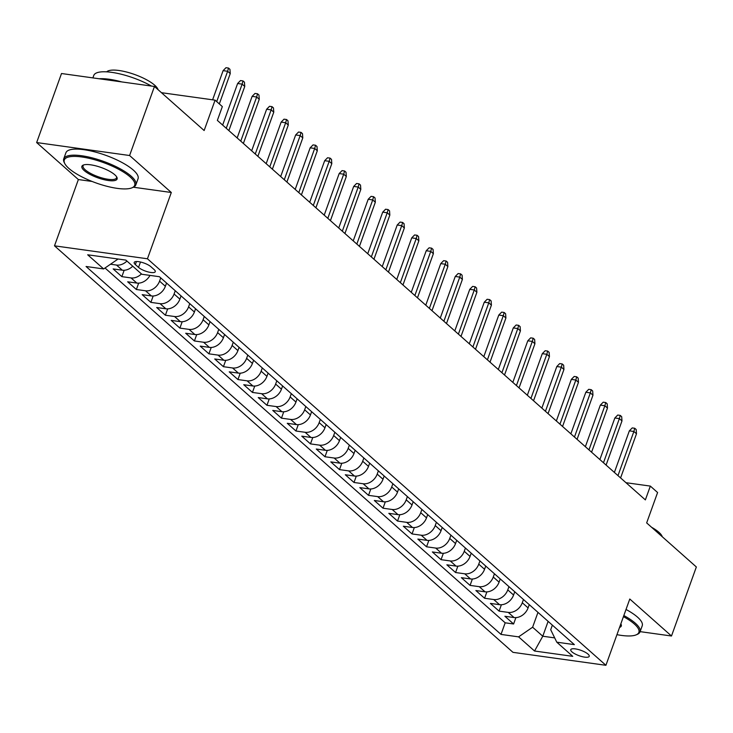 <?xml version="1.0" encoding="UTF-8"?>
<svg xmlns="http://www.w3.org/2000/svg" width="733" height="733" viewBox="0 0 733 733"><rect width="100%" height="100%" fill="white"/><g stroke="black" fill="none" stroke-linecap="round" stroke-linejoin="round"><path stroke-width="1.1" d="M588.031 654.129A9.813 2.84 -160.2 0 0 578.062 649.438A9.813 2.84 -160.2 0 0 570.76 649.685A9.813 2.84 -160.2 0 0 571.96 651.884A9.813 2.84 -160.2 0 0 581.929 656.576A9.813 2.84 -160.2 0 0 589.231 656.328A9.813 2.84 -160.2 0 0 588.031 654.129M54.499 245.83L512.972 652.343L605.916 665.298L147.443 258.776L54.499 245.83L78.367 179.548L92.129 181.463M133.388 187.217L171.311 192.495L129.594 155.515L36.65 142.559L78.367 179.548M36.65 142.559L61.508 73.52L154.452 86.476L204.141 130.529L215.081 100.155L161.462 92.688M640.12 631.635L671.492 636.006L696.35 566.966L646.662 522.904L657.593 492.521L650.336 486.089L625.964 482.699M129.594 155.515L154.452 86.476M132.728 266.189A12.269 9.502 131.6 0 1 122.329 270.202L113.157 268.929L121.861 276.643L124.161 270.275M149.981 275.397A12.269 9.502 -48.4 0 1 136.842 283.066L127.67 281.793L136.375 289.508L138.665 283.14M166.547 283.03L165.374 286.282A12.269 9.502 -48.4 0 1 151.346 295.93L142.175 294.657L150.879 302.372L153.179 296.004M181.051 295.894L179.878 299.146A12.269 9.502 -48.4 0 1 165.86 308.795L156.688 307.521L165.392 315.236L167.683 308.868M195.564 308.758L194.392 312.02A12.269 9.502 -48.4 0 1 180.364 321.659L171.192 320.385L179.897 328.1L182.196 321.732M210.069 321.622L208.896 324.884A12.269 9.502 -48.4 0 1 194.877 334.523L185.706 333.249L194.41 340.964L196.701 334.596M224.582 334.486L223.409 337.748A12.269 9.502 -48.4 0 1 209.381 347.387L200.21 346.113L208.914 353.828L211.214 347.46M239.086 347.35L237.913 350.612A12.269 9.502 -48.4 0 1 223.886 360.251L214.723 358.978L223.428 366.692L225.718 360.334M253.6 360.215L252.427 363.476A12.269 9.502 -48.4 0 1 238.399 373.115L229.227 371.842L237.932 379.557L240.232 373.198M268.104 373.079L266.931 376.341A12.269 9.502 -48.4 0 1 252.903 385.989L243.741 384.706L252.445 392.43L254.736 386.062M282.617 385.943L281.445 389.205A12.269 9.502 -48.4 0 1 267.417 398.853L258.245 397.57L266.949 405.294L269.249 398.926M297.122 398.816L295.949 402.069A12.269 9.502 -48.4 0 1 281.921 411.717L272.758 410.434L281.463 418.158L283.753 411.79M311.635 411.68L310.462 414.933A12.269 9.502 -48.4 0 1 296.434 424.581L287.263 423.298L295.967 431.022L298.258 424.654M326.139 424.544L324.966 427.797A12.269 9.502 -48.4 0 1 310.939 437.445L301.776 436.162L310.48 443.886L312.771 437.519M340.643 437.409L339.48 440.661A12.269 9.502 -48.4 0 1 325.452 450.309L316.28 449.027L324.985 456.751L327.275 450.383M355.157 450.273L353.984 453.525A12.269 9.502 -48.4 0 1 339.956 463.174L330.794 461.891L339.498 469.615L341.789 463.247M369.661 463.137L368.497 466.39A12.269 9.502 -48.4 0 1 354.47 476.038L345.298 474.755L354.002 482.479L356.293 476.111M384.174 476.001L383.002 479.254A12.269 9.502 -48.4 0 1 368.974 488.902L359.811 487.619L368.516 495.343L370.806 488.975M398.679 488.865L397.515 492.118A12.269 9.502 -48.4 0 1 383.487 501.766L374.316 500.483L383.02 508.207L385.311 501.839M413.192 501.729L412.019 504.982A12.269 9.502 -48.4 0 1 397.992 514.63L388.829 513.347L397.533 521.071L399.824 514.703M427.696 514.593L426.524 517.846A12.269 9.502 -48.4 0 1 412.505 527.494L403.333 526.221L412.038 533.936L414.328 527.568M442.21 527.458L441.037 530.71A12.269 9.502 -48.4 0 1 427.009 540.358L417.847 539.085L426.551 546.8L428.842 540.432M456.714 540.322L455.541 543.574A12.269 9.502 -48.4 0 1 441.523 553.223L432.351 551.949L441.055 559.664L443.346 553.296M471.227 553.186L470.055 556.439A12.269 9.502 -48.4 0 1 456.027 566.087L446.864 564.813L455.569 572.528L457.859 566.16M485.732 566.05L484.559 569.303A12.269 9.502 -48.4 0 1 470.54 578.951L461.369 577.677L470.073 585.392L472.364 579.024M500.245 578.914L499.072 582.167A12.269 9.502 -48.4 0 1 485.044 591.815L475.882 590.541L484.586 598.256L486.877 591.888M514.749 591.778L513.576 595.031A12.269 9.502 -48.4 0 1 499.558 604.679L490.386 603.406L499.091 611.12L501.381 604.752M215.081 100.155L222.337 106.587L217.362 120.395L645.37 499.897L650.336 486.089M135.348 264.576L138.546 267.398A9.511 2.758 -160.2 0 0 148.203 271.943A9.511 2.758 -160.2 0 0 155.277 271.705A9.511 2.758 -160.2 0 0 154.113 269.57L150.925 266.739A9.511 2.758 -160.2 0 0 141.267 262.203A9.511 2.758 -160.2 0 0 134.194 262.441A9.511 2.758 -160.2 0 0 135.348 264.576L136.448 261.525M552.361 625.13L550.703 629.739L556.778 642.181L574.36 644.637L159.409 276.707L141.826 274.261L125.865 260.105L87.685 254.791L103.646 268.938L86.063 266.491L501.005 634.411L518.597 636.867L532.616 627.219L542.777 636.226L554.679 637.884M556.778 642.181L572.739 656.337L534.549 651.014L518.597 636.867M523.454 599.502L522.281 602.755A12.269 9.502 131.6 0 1 508.262 612.403L499.091 611.12M529.263 604.643L528.09 607.895L522.281 602.755M508.949 586.629L507.777 589.891A12.269 9.502 131.6 0 1 493.749 599.539L484.586 598.256M494.436 573.765L493.272 577.027A12.269 9.502 131.6 0 1 479.245 586.675L470.073 585.392M479.932 560.901L478.759 564.163A12.269 9.502 131.6 0 1 464.731 573.802L455.569 572.528M465.418 548.037L464.255 551.298A12.269 9.502 131.6 0 1 450.227 560.937L441.055 559.664M450.914 535.172L449.741 538.434A12.269 9.502 131.6 0 1 435.714 548.073L426.551 546.8M436.401 522.308L435.237 525.57A12.269 9.502 131.6 0 1 421.209 535.209L412.038 533.936M421.896 509.444L420.724 512.706A12.269 9.502 131.6 0 1 406.696 522.345L397.533 521.071M407.392 496.58L406.219 499.833A12.269 9.502 131.6 0 1 392.192 509.481L383.02 508.207M392.879 483.716L391.706 486.969A12.269 9.502 131.6 0 1 377.678 496.617L368.516 495.343M378.375 470.852L377.202 474.104A12.269 9.502 131.6 0 1 363.174 483.753L354.002 482.479M363.861 457.988L362.688 461.24A12.269 9.502 131.6 0 1 348.661 470.888L339.498 469.615M349.357 445.123L348.184 448.376A12.269 9.502 131.6 0 1 334.156 458.024L324.985 456.751M334.844 432.259L333.671 435.512A12.269 9.502 131.6 0 1 319.643 445.16L310.48 443.886M320.339 419.395L319.167 422.648A12.269 9.502 131.6 0 1 305.139 432.296L295.967 431.022M305.826 406.531L304.653 409.784A12.269 9.502 131.6 0 1 290.635 419.432L281.463 418.158M291.322 393.667L290.149 396.919A12.269 9.502 131.6 0 1 276.121 406.568L266.949 405.294M276.808 380.803L275.635 384.055A12.269 9.502 131.6 0 1 261.617 393.703L252.445 392.43M262.304 367.939L261.131 371.191A12.269 9.502 131.6 0 1 247.103 380.839L237.932 379.557M247.791 355.074L246.618 358.327A12.269 9.502 131.6 0 1 232.599 367.975L223.428 366.692M233.286 342.21L232.114 345.463A12.269 9.502 131.6 0 1 218.086 355.111L208.914 353.828M218.773 329.346L217.6 332.599A12.269 9.502 131.6 0 1 203.582 342.247L194.41 340.964M204.269 316.482L203.096 319.735A12.269 9.502 131.6 0 1 189.068 329.383L179.897 328.1M189.755 303.618L188.583 306.87A12.269 9.502 131.6 0 1 174.564 316.519L165.392 315.236M175.251 290.754L174.078 294.006A12.269 9.502 131.6 0 1 160.051 303.654L150.879 302.372M160.738 277.889L159.565 281.142A12.269 9.502 131.6 0 1 145.546 290.79L136.375 289.508M126.928 261.04A12.269 9.502 131.6 0 1 116.529 265.062L110.509 264.219M105.021 267.994L505.184 622.812L513.604 623.985L515.895 617.617M528.09 607.895A12.269 9.502 -48.4 0 1 514.062 617.543L504.89 616.27L513.604 623.985M141.432 273.904A12.269 9.502 131.6 0 1 131.033 277.926L121.861 276.643M117.234 258.905L117.674 259.29L103.646 268.938M171.311 192.495L147.443 258.776M671.492 636.006L629.784 599.017L605.916 665.298M548.119 621.364L542.777 636.226L534.549 651.014M537.967 612.367L532.616 627.219M505.184 622.812L501.005 634.411M216.711 101.603L227.633 71.275L223.107 70.643L225.984 67.702L228.504 68.059L227.633 71.275L230.244 73.584L219.323 103.921M223.107 70.643L212.607 99.816M228.504 68.059L229.951 69.342L230.244 73.584M130.144 176.937A37.41 10.839 -160.2 0 0 86.906 157.852A37.41 10.839 -160.2 0 0 64.834 163.67A37.41 10.839 -160.2 0 0 68.847 168.398A37.41 10.839 -160.2 0 0 101.484 184.753A37.41 10.839 -160.2 0 0 131.94 187.831A37.41 10.839 -160.2 0 0 130.144 176.937M64.834 163.67L64.284 162.625A38.336 11.105 19.8 0 1 63.734 158.85A38.336 11.105 19.8 0 1 92.239 157.888A38.336 11.105 19.8 0 1 131.198 176.213A38.336 11.105 19.8 0 1 135.862 184.817A38.336 11.105 19.8 0 1 133.03 187.373L131.94 187.831M114.824 174.802A18.71 5.415 19.8 0 1 116.831 177.166A18.71 5.415 19.8 0 1 105.79 180.071A18.71 5.415 19.8 0 1 84.176 170.532A18.71 5.415 19.8 0 1 83.278 165.081A18.71 5.415 19.8 0 1 98.506 166.62A18.71 5.415 19.8 0 1 114.824 174.802M83.883 164.879A17.784 5.149 -160.2 0 0 83.058 165.814A17.784 5.149 -160.2 0 0 85.23 169.809A17.784 5.149 -160.2 0 0 103.307 178.311A17.784 5.149 -160.2 0 0 116.529 177.862A17.784 5.149 -160.2 0 0 116.492 176.616M92.88 77.89L93.76 75.453A38.336 11.105 19.8 0 1 115.218 72.924A38.336 11.105 19.8 0 1 151.41 86.045M99.12 78.761A38.336 11.105 19.8 0 1 121.715 81.913M106.697 71.852A27.597 7.99 19.8 0 1 128.312 72.485A27.597 7.99 19.8 0 1 154.718 85.239A27.597 7.99 19.8 0 1 158.081 89.692M63.734 158.85L65.915 152.776A38.336 11.105 19.8 0 1 94.429 151.813A38.336 11.105 19.8 0 1 133.388 170.138A38.336 11.105 19.8 0 1 138.051 178.742L135.862 184.817M616.948 634.659A37.41 10.839 -160.2 0 0 636.116 634.87A37.41 10.839 -160.2 0 0 634.32 623.975A37.41 10.839 -160.2 0 0 623.435 616.645M623.838 615.537A38.336 11.105 19.8 0 1 635.374 623.252A38.336 11.105 19.8 0 1 640.037 631.864A38.336 11.105 19.8 0 1 637.206 634.411L636.116 634.87M620.824 623.893A18.71 5.415 19.8 0 1 621.007 624.204A18.71 5.415 19.8 0 1 619.559 627.411M620.21 625.606A17.784 5.149 -160.2 0 0 620.704 624.901A17.784 5.149 -160.2 0 0 620.769 624.049M651.591 527.274A27.597 7.99 19.8 0 1 658.894 532.277A27.597 7.99 19.8 0 1 662.256 536.73M626.019 609.462A38.336 11.105 19.8 0 1 637.563 617.177A38.336 11.105 19.8 0 1 642.227 625.79L640.037 631.864M226.25 128.275L242.137 84.139L237.62 83.507L240.497 80.566L243.008 80.923L242.137 84.139L244.749 86.448L228.861 130.593M237.62 83.507L222.649 125.086M243.008 80.923L244.456 82.206L244.749 86.448M240.754 141.139L256.651 97.003L252.125 96.371L255.002 93.439L257.521 93.787L256.651 97.003L259.262 99.312L243.374 143.457M252.125 96.371L237.162 137.951M257.521 93.787L258.969 95.07L259.262 99.312M255.267 154.003L271.155 109.868L266.638 109.235L269.515 106.303L272.025 106.652L271.155 109.868L273.766 112.176L257.879 156.321M266.638 109.235L251.666 150.815M272.025 106.652L273.473 107.934L273.766 112.176M269.771 166.867L285.668 122.732L281.142 122.099L284.019 119.167L286.539 119.516L285.668 122.732L288.28 125.041L272.383 169.186M281.142 122.099L266.18 163.679M286.539 119.516L287.987 120.798L288.28 125.041M284.285 179.732L300.173 135.596L295.656 134.964L298.533 132.032L301.043 132.38L300.173 135.596L302.784 137.905L286.896 182.05M295.656 134.964L280.684 176.543M301.043 132.38L302.491 133.663L302.784 137.905M298.789 192.596L314.686 148.46L310.16 147.828L313.037 144.896L315.556 145.244L314.686 148.46L317.297 150.778L301.4 194.914M310.16 147.828L295.197 189.407M315.556 145.244L317.004 146.527L317.297 150.778M313.303 205.46L329.19 161.324L324.673 160.692L327.55 157.76L330.061 158.108L329.19 161.324L331.802 163.642L315.914 207.778M324.673 160.692L309.702 202.271M330.061 158.108L331.508 159.391L331.802 163.642M327.807 218.324L343.704 174.188L339.177 173.556L342.054 170.624L344.574 170.972L343.704 174.188L346.315 176.506L330.418 220.642M339.177 173.556L324.215 215.136M344.574 170.972L346.022 172.255L346.315 176.506M342.32 231.188L358.208 187.052L353.691 186.42L356.568 183.488L359.078 183.836L358.208 187.052L360.819 189.371L344.931 233.506M353.691 186.42L338.719 228M359.078 183.836L360.526 185.119L360.819 189.371M356.824 244.052L372.721 199.917L368.195 199.284L371.072 196.352L373.592 196.701L372.721 199.917L375.333 202.235L359.436 246.37M368.195 199.284L353.233 240.864M373.592 196.701L375.039 197.983L375.333 202.235M371.338 256.916L387.226 212.781L382.708 212.149L385.585 209.217L388.096 209.565L387.226 212.781L389.837 215.099L373.949 259.235M382.708 212.149L367.737 253.728M388.096 209.565L389.544 210.847L389.837 215.099M385.842 269.79L401.739 225.645L397.213 225.013L400.09 222.081L402.6 222.429L401.739 225.645L404.35 227.963L388.453 272.099M397.213 225.013L382.241 266.592M402.6 222.429L404.057 223.721L404.35 227.963M400.355 282.654L416.243 238.509L411.726 237.877L414.603 234.945L417.114 235.293L416.243 238.509L418.855 240.827L402.967 284.963M411.726 237.877L396.755 279.456M417.114 235.293L418.561 236.585L418.855 240.827M414.86 295.518L430.757 251.373L426.23 250.741L429.107 247.809L431.618 248.157L430.757 251.373L433.368 253.691L417.471 297.827M426.23 250.741L411.259 292.32M431.618 248.157L433.075 249.449L433.368 253.691M429.373 308.382L445.261 264.237L440.744 263.605L443.621 260.673L446.131 261.021L445.261 264.237L447.872 266.555L431.984 310.691M440.744 263.605L425.772 305.185M446.131 261.021L447.579 262.313L447.872 266.555M443.877 321.246L459.774 277.101L455.248 276.469L458.125 273.537L460.636 273.885L459.774 277.101L462.386 279.42L446.489 323.555M455.248 276.469L440.276 318.049M460.636 273.885L462.092 275.177L462.386 279.42M458.391 334.111L474.278 289.966L469.761 289.333L472.638 286.401L475.149 286.75L474.278 289.966L476.89 292.284L461.002 336.42M469.761 289.333L454.79 330.913M475.149 286.75L476.597 288.042L476.89 292.284M472.895 346.975L488.792 302.83L484.266 302.207L487.143 299.266L489.653 299.614L488.792 302.83L491.403 305.148L475.506 349.284M484.266 302.207L469.294 343.777M489.653 299.614L491.11 300.906L491.403 305.148M487.408 359.839L503.296 315.694L498.779 315.071L501.656 312.13L504.167 312.478L503.296 315.694L505.907 318.012L490.02 362.157M498.779 315.071L483.807 356.641M504.167 312.478L505.614 313.77L505.907 318.012M501.913 372.703L517.81 328.558L513.283 327.935L516.16 324.994L518.671 325.342L517.81 328.558L520.421 330.876L504.524 375.021M513.283 327.935L498.312 369.514M518.671 325.342L520.128 326.634L520.421 330.876M516.426 385.567L532.314 341.422L527.797 340.799L530.674 337.858L533.184 338.206L532.314 341.422L534.925 343.74L519.037 387.885M527.797 340.799L512.825 382.379M533.184 338.206L534.632 339.498L534.925 343.74M530.93 398.431L546.827 354.286L542.301 353.663L545.178 350.722L547.688 351.08L546.827 354.286L549.438 356.604L533.542 400.749M542.301 353.663L527.329 395.243M547.688 351.08L549.145 352.362L549.438 356.604M545.444 411.295L561.331 367.151L556.814 366.527L559.691 363.586L562.202 363.944L561.331 367.151L563.943 369.469L548.055 413.614M556.814 366.527L541.843 408.107M562.202 363.944L563.65 365.226L563.943 369.469M559.948 424.16L575.845 380.024L571.319 379.392L574.196 376.45L576.706 376.808L575.845 380.024L578.456 382.333L562.559 426.478M571.319 379.392L556.347 420.971M576.706 376.808L578.163 378.091L578.456 382.333M574.461 437.024L590.349 392.888L585.832 392.256L588.709 389.315L591.219 389.672L590.349 392.888L592.96 395.197L577.073 439.342M585.832 392.256L570.86 433.835M591.219 389.672L592.667 390.955L592.96 395.197M588.966 449.888L604.862 405.752L600.336 405.12L603.213 402.179L605.724 402.536L604.862 405.752L607.474 408.061L591.577 452.206M600.336 405.12L585.365 446.699M605.724 402.536L607.181 403.819L607.474 408.061M603.479 462.752L619.367 418.616L614.85 417.984L617.727 415.043L620.237 415.4L619.367 418.616L621.978 420.925L606.09 465.07M614.85 417.984L599.878 459.564M620.237 415.4L621.685 416.683L621.978 420.925M617.983 475.616L633.871 431.48L629.354 430.848L632.231 427.916L634.741 428.264L633.871 431.48L636.491 433.789L620.594 477.934M629.354 430.848L614.382 472.428M634.741 428.264L636.198 429.547L636.491 433.789M513.576 595.031L507.777 589.891M499.072 582.167L493.272 577.027M484.559 569.303L478.759 564.163M470.055 556.439L464.255 551.298M455.541 543.574L449.741 538.434M441.037 530.71L435.237 525.57M426.524 517.846L420.724 512.706M412.019 504.982L406.219 499.833M397.515 492.118L391.706 486.969M383.002 479.254L377.202 474.104M368.497 466.39L362.688 461.24M353.984 453.525L348.184 448.376M339.48 440.661L333.671 435.512M324.966 427.797L319.167 422.648M310.462 414.933L304.653 409.784M295.949 402.069L290.149 396.919M281.445 389.205L275.635 384.055M266.931 376.341L261.131 371.191M252.427 363.476L246.618 358.327M237.913 350.612L232.114 345.463M223.409 337.748L217.6 332.599M208.896 324.884L203.096 319.735M194.392 312.02L188.583 306.87M179.878 299.146L174.078 294.006M165.374 286.282L159.565 281.142M122.329 270.202L116.529 265.062M514.062 617.543L508.262 612.403M499.558 604.679L493.749 599.539M485.044 591.815L479.245 586.675M470.54 578.951L464.731 573.802M456.027 566.087L450.227 560.937M441.523 553.223L435.714 548.073M427.009 540.358L421.209 535.209M412.505 527.494L406.696 522.345M397.992 514.63L392.192 509.481M383.487 501.766L377.678 496.617M368.974 488.902L363.174 483.753M354.47 476.038L348.661 470.888M339.956 463.174L334.156 458.024M325.452 450.309L319.643 445.16M310.939 437.445L305.139 432.296M296.434 424.581L290.635 419.432M281.921 411.717L276.121 406.568M267.417 398.853L261.617 393.703M252.903 385.989L247.103 380.839M238.399 373.115L232.599 367.975M223.886 360.251L218.086 355.111M209.381 347.387L203.582 342.247M194.877 334.523L189.068 329.383M180.364 321.659L174.564 316.519M165.86 308.795L160.051 303.654M151.346 295.93L145.546 290.79M136.842 283.066L131.033 277.926M140.489 262.011L138.546 267.398"/></g></svg>
